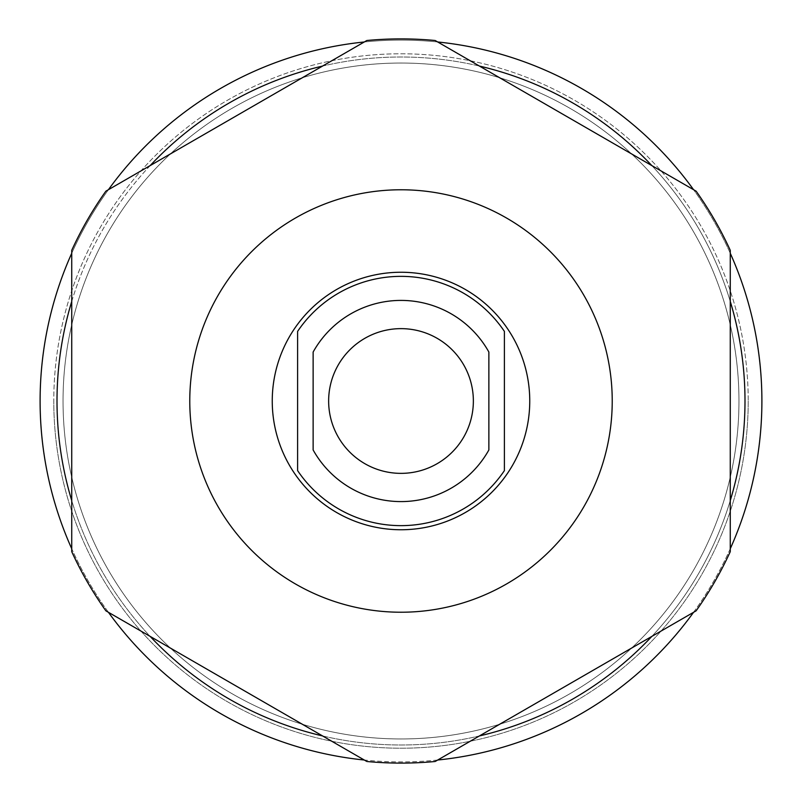 <?xml version="1.0" encoding="UTF-8"?>
<svg xmlns="http://www.w3.org/2000/svg" width="802" height="802" viewBox="0 0 802 802"><rect width="100%" height="100%" fill="white"/><g stroke="black" fill="none" stroke-linecap="round" stroke-linejoin="round"><path stroke-width="0.6" stroke-dasharray="4.01 3.01" d="M488.869 352.048A100.581 100.581 0 0 0 313.131 352.048M313.131 449.952A100.581 100.581 0 0 0 488.869 449.952M504.398 331.396L504.398 470.604A124.641 124.641 0 0 1 297.602 470.604L297.602 331.396A124.641 124.641 0 0 1 504.398 331.396M529.751 401A128.751 128.751 0 0 0 401 272.249A128.751 128.751 0 0 0 272.249 401A128.751 128.751 0 0 0 401 529.751A128.751 128.751 0 0 0 529.751 401M730.271 250.334A362.103 362.103 0 0 0 696.116 191.167L651.866 165.623A343.998 343.998 0 0 1 730.271 301.432L730.271 250.334M435.165 40.511A362.103 362.103 0 0 0 366.835 40.511L322.594 66.055A343.998 343.998 0 0 1 479.406 66.055L435.165 40.511M105.884 191.167A362.103 362.103 0 0 0 71.729 250.334L71.729 301.432A343.998 343.998 0 0 1 150.134 165.623L105.884 191.167M744.998 401A343.998 343.998 0 0 0 401 57.002A343.998 343.998 0 0 0 57.002 401A343.998 343.998 0 0 0 401 744.998A343.998 343.998 0 0 0 744.998 401M730.271 301.432L730.271 500.568A343.998 343.998 0 0 1 651.866 636.377L696.116 610.833A362.103 362.103 0 0 0 730.271 551.666L730.271 500.568M71.729 500.568L71.729 551.666A362.103 362.103 0 0 0 105.884 610.833L150.134 636.377A343.998 343.998 0 0 1 71.729 500.568L71.729 301.432M479.406 735.945A343.998 343.998 0 0 1 322.594 735.945L366.835 761.489A362.103 362.103 0 0 0 435.165 761.489L479.406 735.945M730.271 548.738A360.9 360.9 0 0 1 693.58 612.297M437.692 760.025A360.9 360.9 0 0 1 364.308 760.025M108.42 612.297A360.9 360.9 0 0 1 71.729 548.738M730.271 253.262A360.9 360.9 0 0 0 693.58 189.703M437.692 41.975A360.9 360.9 0 0 0 364.308 41.975M108.42 189.703A360.9 360.9 0 0 0 71.729 253.262M761.9 401A360.9 360.9 0 0 0 401 40.1A360.9 360.9 0 0 0 40.1 401A360.9 360.9 0 0 0 401 761.9A360.9 360.9 0 0 0 761.9 401M748.216 401A347.216 347.216 0 0 1 401 748.216A347.216 347.216 0 0 1 53.784 401A347.216 347.216 0 0 0 401 748.216A347.216 347.216 0 0 0 748.216 401A347.216 347.216 0 0 0 401 53.784A347.216 347.216 0 0 0 53.784 401A347.216 347.216 0 0 1 401 53.784A347.216 347.216 0 0 1 748.216 401M738.963 401A337.963 337.963 0 0 0 401 63.037A337.963 337.963 0 0 0 63.037 401A337.963 337.963 0 0 0 401 738.963A337.963 337.963 0 0 0 738.963 401A337.963 337.963 0 0 0 401 63.037A337.963 337.963 0 0 0 63.037 401A337.963 337.963 0 0 0 401 738.963A337.963 337.963 0 0 0 738.963 401"/><path stroke-width="1.2" d="M488.869 352.048L488.869 449.952L488.869 352.048A100.581 100.581 0 0 0 313.131 352.048L313.131 449.952L313.131 352.048M504.398 470.604L504.398 331.396A124.641 124.641 0 0 0 297.602 331.396L297.602 470.604A124.641 124.641 0 0 0 504.398 470.604M473.36 401A72.36 72.36 0 0 0 401 328.64A72.36 72.36 0 0 0 328.64 401A72.36 72.36 0 0 0 401 473.36A72.36 72.36 0 0 0 473.36 401M488.869 449.952A100.581 100.581 0 0 1 313.131 449.952M529.751 401A128.751 128.751 0 0 0 401 272.249A128.751 128.751 0 0 0 272.249 401A128.751 128.751 0 0 0 401 529.751A128.751 128.751 0 0 0 529.751 401M612.227 401A211.227 211.227 0 0 1 401 612.227A211.227 211.227 0 0 1 189.773 401A211.227 211.227 0 0 1 401 189.773A211.227 211.227 0 0 1 612.227 401M71.729 551.666L71.729 250.334A362.103 362.103 0 0 1 105.884 191.167L366.835 40.511A362.103 362.103 0 0 1 435.165 40.511L696.116 191.167A362.103 362.103 0 0 1 730.271 250.334L730.271 551.666A362.103 362.103 0 0 1 696.116 610.833L435.165 761.489A362.103 362.103 0 0 1 366.835 761.489L105.884 610.833A362.103 362.103 0 0 1 71.729 551.666M479.406 66.055L651.866 165.623A343.998 343.998 0 0 0 479.406 66.055M71.729 301.432A343.998 343.998 0 0 0 71.729 500.568M322.594 66.055A343.998 343.998 0 0 0 150.134 165.623L322.594 66.055M730.271 500.568A343.998 343.998 0 0 0 730.271 301.432M150.134 636.377A343.998 343.998 0 0 0 322.594 735.945L150.134 636.377M479.406 735.945A343.998 343.998 0 0 0 651.866 636.377L479.406 735.945M730.271 253.262A360.9 360.9 0 0 1 730.271 548.738M693.58 612.297A360.9 360.9 0 0 1 437.692 760.025M364.308 760.025A360.9 360.9 0 0 1 108.42 612.297M71.729 548.738A360.9 360.9 0 0 1 71.729 253.262M693.58 189.703A360.9 360.9 0 0 0 437.692 41.975M364.308 41.975A360.9 360.9 0 0 0 108.42 189.703"/></g></svg>
